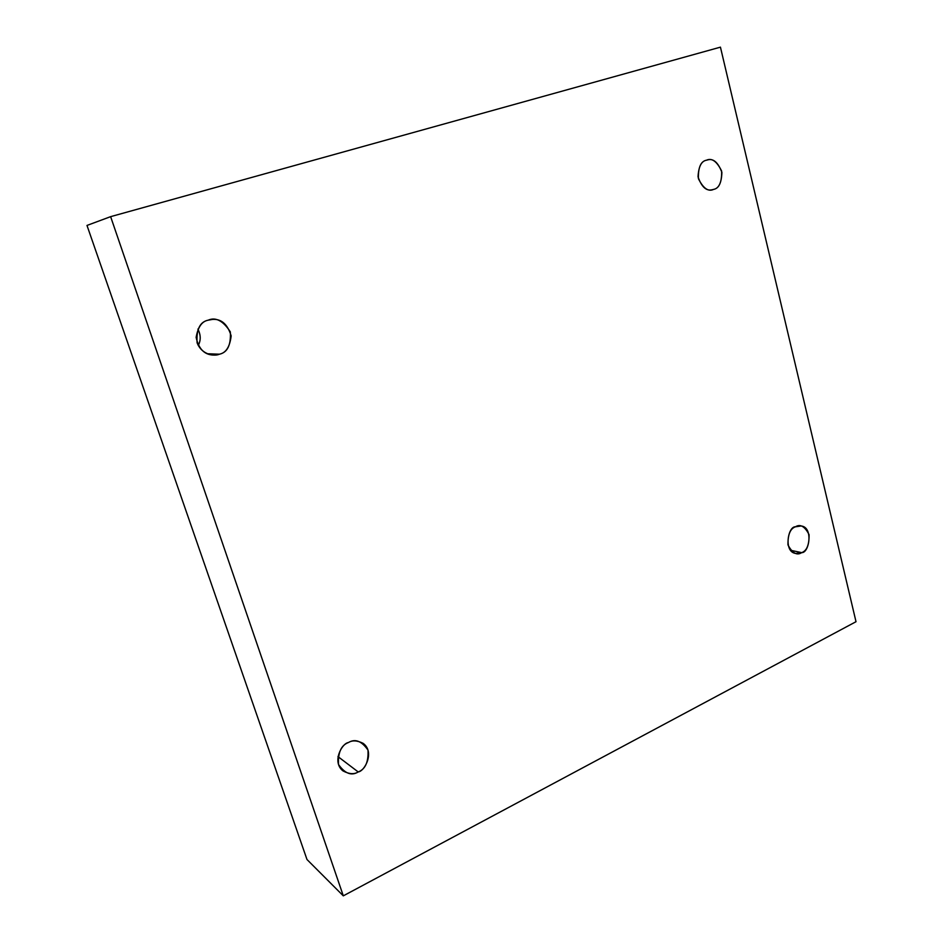 <?xml version="1.0" encoding="UTF-8"?>
<svg xmlns="http://www.w3.org/2000/svg" width="943" height="943" viewBox="0 0 943 943"><rect width="100%" height="100%" fill="white"/><g stroke="black" fill="none" stroke-linecap="round" stroke-linejoin="round"><path stroke-width="1.41" d="M219.424 354.203C225.955 352.941 229.868 346.824 231.165 335.873C227.605 324.309 221.44 318.817 212.635 319.394L208.12 320.196C215.688 316.848 223.09 320.726 230.316 331.842C231.094 345.02 227.463 352.47 219.424 354.203C214.627 356.466 201.778 355.075 197.075 342.722C196.274 329.378 199.963 321.869 208.12 320.196C201.943 321.304 197.947 327.032 196.132 337.37C198.643 348.839 204.36 354.733 213.295 355.075L219.424 354.203L207.283 353.743L219.424 354.203M197.924 329.072C200.859 335.001 200.953 340.447 198.242 345.433C200.953 340.447 200.859 335.001 197.924 329.072M358.199 771.94C364.87 771.244 374.996 751.654 363.008 743.273C357.091 740.385 352.234 740.137 348.439 742.542C355.157 738.463 361.676 740.986 367.994 750.109C368.595 761.991 365.33 769.264 358.199 771.94C351.539 776.113 344.985 773.637 338.513 764.514C337.9 752.49 341.213 745.17 348.439 742.542C341.991 743.214 331.571 761.979 342.981 770.903C349.169 774.191 354.238 774.533 358.199 771.94L337.959 756.592L358.199 771.94M801.703 552.633C809.271 553.164 813.538 527.007 801.078 525.982L795.432 526.807C800.253 523.766 804.803 526.371 809.07 534.622C809.247 544.842 806.795 550.842 801.703 552.633C796.918 555.745 792.344 553.176 787.983 544.924C787.806 534.598 790.293 528.551 795.432 526.807C788.03 526.17 783.327 552.009 795.751 553.458L801.703 552.633L790.635 550.288L801.703 552.633M713.592 189.402C718.766 188.482 721.536 182.812 721.902 172.416C718.13 162.444 713.38 158.271 707.663 159.897L706.519 160.192C711.824 157.717 716.857 161.336 721.631 171.048C721.878 182.199 719.203 188.317 713.592 189.402C708.334 191.971 703.266 188.388 698.398 178.651C698.126 167.371 700.838 161.218 706.519 160.192C701.427 161.017 698.598 166.557 698.032 176.801C701.545 186.855 706.213 191.181 712.036 189.779L713.592 189.402M343.299 895.85L110.626 216.654L86.992 225.436L306.982 859.509L343.299 895.85L306.982 859.509L86.992 225.436L110.626 216.654L720.44 47.15L856.008 621.708L343.299 895.85L856.008 621.708L720.44 47.15L110.626 216.654L343.299 895.85"/></g></svg>
